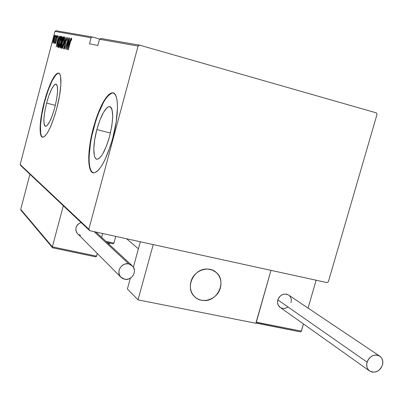 <?xml version="1.0" encoding="UTF-8"?>
<svg xmlns="http://www.w3.org/2000/svg" width="403" height="403" viewBox="0 0 403 403"><rect width="100%" height="100%" fill="white"/><g stroke="black" fill="none" stroke-linecap="round" stroke-linejoin="round"><path stroke-width="0.6" d="M46.607 103.092L55.337 105.349L46.607 103.092L48.98 95.355L51.619 89.048L54.138 85.114L55.231 84.252L56.158 84.192L56.873 84.942L57.357 86.484L57.533 91.703L56.642 99.067L54.813 107.42C51.524 119.061 48.476 125.363 45.675 126.325C43.005 124.678 43.317 116.93 46.607 103.092C49.881 91.426 52.954 85.098 55.826 84.116C58.44 85.743 58.103 93.511 54.813 107.42L52.34 115.419L49.619 121.792L47.086 125.55L46.018 126.265L45.131 126.169L44.461 125.268L44.028 123.615L43.932 118.331L44.839 111.142L46.607 103.092M96.866 129.595L110.447 133.035L96.866 129.595L99.944 120.054L103.521 112.356L107.082 107.646L108.689 106.679L110.1 106.709L111.248 107.752L112.089 109.782L112.719 116.487L111.858 125.827L109.621 136.32C105.536 150.314 101.42 157.951 97.274 159.225C92.806 159.85 92.715 144.702 96.866 129.595C100.931 115.475 105.112 107.803 109.399 106.568C113.696 108.603 113.772 118.522 109.621 136.32L106.377 146.259L102.649 154.042L100.79 156.727L99.042 158.465L97.461 159.205L96.116 158.923L95.043 157.654L94.292 155.452L93.808 148.667L94.715 139.604L96.866 129.595M112.492 92.796L112.875 92.897C106.296 94.76 99.919 106.442 93.743 127.947L93.37 127.852C99.541 106.347 105.918 94.66 112.492 92.796C118.814 92.232 119.197 114.674 112.749 138.078L116.185 121.928L117.475 107.616L117.253 101.904L116.457 97.466L115.142 94.453L113.364 92.962L111.203 93.012L108.75 94.574L106.105 97.561L103.359 101.833L97.984 113.5L95.536 120.462L91.546 135.413L89.189 150.022L88.741 156.555L88.816 162.253L89.411 166.902L90.524 170.308L92.116 172.328L94.136 172.847L96.524 171.819L99.183 169.245L102.014 165.21L104.911 159.84L110.392 145.992L112.749 138.078C106.533 159.301 100.302 170.897 94.055 172.852C87.164 173.889 87.093 150.727 93.37 127.852L93.743 127.947C87.889 149.372 87.466 171.371 93.325 172.832L93.32 172.832M58.304 73.064L58.621 73.15C54.219 74.651 49.539 84.277 44.577 102.024L44.27 101.944C49.231 84.192 53.911 74.565 58.304 73.064C62.319 72.736 61.669 90.136 56.727 108.518L59.533 95.697L60.883 84.428L60.581 76.525L59.83 74.228L58.717 73.144L57.302 73.301L55.629 74.671L53.775 77.18L51.811 80.716L47.836 90.282L45.967 95.949L42.799 108.049L40.733 119.746L40.219 124.92L40.33 132.97L40.965 135.529L41.962 136.949L43.292 137.161L44.909 136.133L46.758 133.887L48.763 130.491L50.849 126.068L54.919 114.855L56.727 108.518C51.715 126.199 47.096 135.771 42.874 137.227C38.617 137.72 39.454 119.943 44.27 101.944L44.577 102.024C40.018 119.102 38.965 136.184 42.632 137.216L42.632 137.216M99.763 39.101L92.363 37L56.082 30.744L54.954 31.399L91.053 37.766L89.461 43.776L97.853 45.463L99.501 39.257L138.078 46.063L88.846 229.211L20.15 164.54L54.954 31.399L20.15 164.54L20.81 165.638L89.723 230.692L327.029 282.614L328.369 281.717L377.042 114.316L376.362 112.875L139.614 45.146L100.851 38.461L99.501 39.257L97.853 45.463L89.461 43.776L91.053 37.766L92.363 37L99.763 39.101M53.675 41.957L54.843 37.927L55.09 35.106L54.319 36.532L53.216 40.441L52.899 43.04L53.675 41.957L54.531 39.217L55.09 35.106L53.559 39.01L52.964 41.801L52.984 43.166L53.675 41.957M56.556 35.535L54.078 43.136L54.697 42.194L54.506 43.373L56.556 35.535L54.078 43.136L54.697 42.194L54.506 43.373L56.551 35.545M55.372 43.72L56.239 41.403L56.899 37.363L57.231 36.572L57.261 37.414L57.528 36.698L57.533 35.58L56.657 37.796L56.082 41.539L55.669 42.733L55.669 41.887L55.418 42.547L55.322 43.579L56.158 41.711L56.778 37.781L57.281 36.547L57.261 37.414L57.528 36.698L57.533 35.58L56.657 37.796L55.372 43.72M60.405 36.28L59.367 38.048L57.82 43.61L57.372 46.627L57.946 47.292L60.813 36.361L60.39 36.28C59.709 36.905 59.029 38.633 58.344 41.454L57.377 46.733L57.946 47.292L60.813 36.361L60.405 36.28L60.803 36.396M63.473 36.875L62.828 37.081L61.931 39.595L60.395 46.007L60.319 47.876L60.571 47.937L63.473 36.875L63.11 36.804L61.866 39.857L60.626 45.045L60.319 47.876L60.571 47.937L63.473 36.875M65.956 37.358L62.405 48.39L65.372 39.509L63.609 48.687L65.956 37.358L62.405 48.39L65.372 39.509L63.609 48.687L65.956 37.358M69.261 37.998L66.913 46.924L68.308 37.817L65.341 49.111L67.805 40.235L66.399 49.373L69.381 38.023L66.913 46.924L68.308 37.817L65.341 49.111L67.805 40.235L66.399 49.373L69.261 37.998M70.334 42.234L71.19 39.454L71.326 40.411L71.633 39.544L71.598 38.154L70.888 39.731L68.208 49.816L70.334 42.234L71.311 39.323L71.326 40.411L71.633 39.544L71.633 38.149L70.238 42.093L68.329 49.846L70.334 42.234M67.346 49.604L70.963 38.33L69.669 41.922L69.064 41.796L69.694 38.084L67.316 49.599L70.963 38.33L69.669 41.922L69.064 41.796L69.694 38.084L67.346 49.604M67.205 37.298L66.011 40.26L65.079 46.204L64.475 47.942L64.535 46.461L64.243 47.126L64.097 49.111L65.231 46.128L66.334 39.585L66.898 38.451L66.712 40.386L66.979 39.842L67.205 37.298L66.011 40.26L64.984 46.587L64.415 47.967L64.535 46.461L64.243 47.126L64.097 49.111L65.115 46.572L66.127 40.3L66.898 38.451L66.712 40.386L66.979 39.842L67.205 37.298M63.699 42.728L64.676 37.539L64.404 36.809L63.634 38.22L61.83 44.325L61.463 48.461L62.455 46.728L63.699 42.728C64.5 39.821 64.772 37.837 64.515 36.779C63.745 37.665 63.004 39.565 62.279 42.471C61.473 45.388 61.201 47.383 61.463 48.461L61.478 48.461C62.243 47.519 62.984 45.604 63.699 42.728M61.019 42.139L61.986 37.011L61.724 36.29L60.964 37.691L59.186 43.72L58.818 47.806L59.79 46.093L61.019 42.139C61.81 39.267 62.082 37.308 61.83 36.26C61.08 37.141 60.349 39.015 59.634 41.887C58.838 44.773 58.566 46.743 58.818 47.806L58.833 47.806C59.584 46.874 60.314 44.985 61.019 42.139L61.019 42.149M56.188 46.859L59.594 36.124L58.375 39.544L57.831 39.434L58.44 35.902L56.188 46.859L59.594 36.124L58.375 39.544L57.831 39.434L58.44 35.902L56.188 46.859M56.768 36.371L56.722 35.776L56.425 37.247L56.768 36.371M55.755 36.174L55.705 35.58L55.413 37.041L55.755 36.174M54.128 35.852L54.083 35.263L53.79 36.713L54.128 35.852M328.369 281.717L377.042 114.316L376.362 112.875L139.614 45.146L138.078 46.063L88.846 229.211L89.723 230.692L327.029 282.614L328.369 281.717M57.614 73.386L55.941 74.757L52.123 80.796L48.143 90.363L44.577 102.024L41.912 114.135L40.527 125.001L40.643 133.045L41.277 135.604L42.275 137.025M111.591 93.113L109.132 94.68L106.483 97.662M103.737 101.934L98.357 113.596L95.914 120.557L91.919 135.509L90.514 142.984L89.118 156.646L89.194 162.344L89.793 166.993L90.907 170.398L92.499 172.419M71.623 39.58L71.366 39.509L71.623 39.58M71.648 39.418L71.311 39.323L71.648 39.418M69.331 43.091L69.568 41.937L69.331 43.091M69.704 41.977L69.064 41.796L69.704 41.977M67.906 47.408L68.822 42.98L69.427 43.116L68.042 47.443L68.822 42.98L69.296 43.081L67.906 47.408M67.21 38.537L66.898 38.451L67.21 38.537M64.676 48.038L64.415 47.967L64.676 48.038M61.916 47.952L61.951 47.378L61.916 47.952M62.394 42.501L64.218 37.922L64.636 38.038L64.218 37.922L63.699 42.738L61.765 47.322L62.394 42.501L63.664 38.668L64.178 37.922L64.354 38.522L63.16 44.209L61.755 47.322L62.168 47.433L61.689 47.262L61.624 46.688L62.394 42.501M64.425 37.978L64.676 37.454L64.425 37.978M61.901 42.874L61.387 42.733L61.901 42.874M62.007 42.461L62.042 42.124L62.007 42.461M63.11 38.003L63.291 37.56L63.11 38.003M63.462 36.905L63.11 36.804L63.462 36.905M60.752 46.778L60.747 45.05L61.679 43.232L60.868 46.808L60.49 46.536L60.747 45.05L61.679 43.232L60.752 46.778M61.976 42.098L61.689 41.902L61.981 39.877L62.868 37.953L63.17 38.018L61.976 42.098L61.669 41.559L62.087 39.489L62.586 38.164L63.059 37.988L61.976 42.098M59.271 47.287L59.306 46.733L59.271 47.287M59.745 41.922L61.543 37.388L61.951 37.504L61.543 37.388L60.903 42.119L59.12 46.683L59.846 41.544L61.12 37.882L61.543 37.388L61.674 37.988L60.485 43.605L59.105 46.677L59.508 46.788L59.04 46.622L58.979 46.053L59.75 41.917M61.75 37.449L61.991 36.945L61.75 37.449M58.007 47.06L57.377 46.733L57.987 46.904L58.022 46.118L58.007 47.06M58.455 41.489L59.8 37.63L60.405 37.459L58.244 46.174L57.715 45.72L58.455 41.484L59.624 37.937L60.047 37.434L60.515 37.489L58.128 46.144L57.715 45.141L58.455 41.484M60.279 37.434L60.762 36.562L60.279 37.434M58.092 40.668L58.319 39.57L58.092 40.668M58.44 39.6L57.831 39.434L58.44 39.6M56.722 44.768L57.599 40.557L58.148 40.683L56.843 44.798L57.599 40.557L58.027 40.648L56.722 44.768M57.538 36.618L57.281 36.547L57.538 36.618M53.664 39.041L54.838 36.063L55.161 36.154L54.838 36.063L54.531 39.222L53.231 42.209L53.664 39.031L54.571 36.371L54.838 36.063L54.929 36.441L54.289 39.69L53.231 42.209L53.544 42.295L53.151 41.801L53.664 39.031M54.264 39.197L53.861 41.035M138.078 46.063L99.501 39.257L100.851 38.461L139.614 45.146L138.078 46.063M91.053 37.766L54.954 31.399L56.082 30.744L92.363 37L91.053 37.766M89.723 230.692L20.81 165.638L20.15 164.54L88.846 229.211L89.723 230.692M190.926 281.742C193.647 270.478 208.628 265.083 216.27 272.493C220.496 276.599 221.862 281.727 220.365 287.888L220.93 284.83L220.909 281.768L220.31 278.826L219.151 276.1L217.479 273.713L215.343 271.743L212.839 270.272L210.054 269.36L207.097 269.043L204.084 269.335L201.122 270.222L198.341 271.672L195.838 273.637L193.717 276.035L192.055 278.77L190.926 281.742L190.367 284.83L190.402 287.918L191.027 290.88L192.216 293.606L193.924 295.988L196.08 297.938L198.603 299.379L201.399 300.26L204.351 300.547L207.349 300.23L210.28 299.323L213.036 297.867L215.504 295.913L217.6 293.535L219.242 290.825L220.365 287.888C217.57 299.444 201.863 304.718 194.382 296.477C190.664 292.427 189.516 287.515 190.926 281.742M255.87 323.271L138.033 299.852L127.403 288.986L138.033 299.852L153.216 244.586L270.977 270.348L153.216 244.586L138.033 299.852L255.87 323.271L270.977 270.348L255.87 323.271M140.32 241.765L133.388 267.118L140.32 241.765M130.36 278.181L127.403 288.986L130.36 278.181M207.49 269.048L212.225 270.015L216.27 272.493C226.899 281.022 217.887 301.515 203.958 300.542C200.195 300.416 197.002 299.061 194.382 296.477C184.599 287.561 193.969 267.94 207.49 269.048L204.477 269.259L201.505 270.07L198.689 271.456L196.145 273.355L193.969 275.697L192.246 278.397L191.042 281.344L190.407 284.427L190.362 287.52L190.911 290.503L192.03 293.268L193.672 295.701L195.777 297.711L198.256 299.222L201.021 300.175L203.958 300.542L206.956 300.306L209.903 299.474L212.688 298.089L215.202 296.195L217.348 293.868L219.056 291.198L220.25 288.281L220.889 285.233L220.945 282.165L220.421 279.198L219.333 276.443L217.721 274.005L215.645 271.975L213.187 270.433L210.431 269.446L207.49 269.048M256.273 323.1L256.192 322.143L301.389 331.145L301.152 331.523L303.464 323.967L301.389 331.145L256.192 322.143L270.977 270.348L316.133 280.226L308.063 308.088L316.133 280.226L270.977 270.348L256.142 322.899L299.56 331.694L256.484 323.13M300.159 331.825L299.56 331.694M301.152 331.523L300.719 331.765L301.152 331.523M95.048 256.716L52.924 247.855L95.4 256.802L96.372 256.515L97.299 253.482L96.574 256.162L52.37 246.848L63.301 205.752L52.37 246.848L20.719 209.369L29.933 174.252L20.719 209.369L21.016 210.301M101.642 237.392L102.689 233.528L101.642 237.392M113.933 243.105L115.757 236.39L113.933 243.105L105.939 241.372L113.933 243.105L113.737 243.447L113.933 243.105M95.541 256.817L96.574 256.162L52.37 246.848L52.415 247.568L52.924 247.855M52.697 247.82L52.37 246.848L20.719 209.369L20.86 210.104M113.389 243.669L112.936 243.739L113.389 243.669M107.158 242.505L112.921 243.739M109.158 244.354L109.49 243.135L108.135 243.407L109.54 243.029M280.523 307.66L278.307 305.328L277.536 302.713L277.813 299.877L279.103 297.248L281.208 295.233L283.803 294.14L286.488 294.13L288.971 295.293C284.13 292.815 280.407 294.341 277.813 299.877C277.088 302.839 277.738 305.247 279.758 307.111L369.193 370.689C366.871 368.523 366.161 365.672 367.062 362.131L277.813 299.877L367.062 362.131C370.206 355.486 374.578 353.577 380.18 356.413C382.613 358.579 383.369 361.476 382.442 365.093C379.243 371.813 374.825 373.677 369.193 370.689M382.442 365.093L382.83 361.728L381.989 358.645L381.142 357.36L378.755 355.547L375.757 354.962L372.599 355.693L369.773 357.637L367.707 360.494L366.715 363.828L366.962 367.128L367.536 368.604L369.491 370.926L372.246 372.135L375.379 372.04L378.412 370.674L380.895 368.231L382.442 365.093M281.143 307.978L283.722 308.512L285.077 308.36L287.661 307.262M291.037 302.638L291.319 299.812L291.062 298.452L289.812 296.104M94.186 231.67L128.784 263.894L132.663 266.136C137.625 271.209 131.574 281.037 124.592 279.244L120.507 276.796C115.812 271.627 121.938 262.086 128.784 263.894L94.186 231.67M77.452 233.579L76.686 232.556L75.85 230.133L76.026 227.524L77.19 225.126L78.091 224.128L81.038 222.496C75.905 224.924 74.636 228.531 77.225 233.317L78.056 234.158M128.784 263.894L125.751 263.874L124.255 264.313L121.6 266L119.716 268.544L118.9 271.546L119.268 274.549L120.769 277.098L123.167 278.795L126.099 279.4L129.111 278.811L131.751 277.123L133.625 274.594L134.441 271.607L134.411 270.081L133.469 267.254L131.494 265.083L128.784 263.894M78.404 234.425L80.746 235.458M110.286 106.8L109.399 106.568M56.229 84.222L55.826 84.116M61.765 47.322L62.168 47.433M59.12 46.683L59.508 46.788M126.582 238.757L138.395 248.812M256.298 323.115L300.079 331.82M255.981 322.868L256.232 323.06M95.4 256.802L52.707 247.82M20.896 210.159L52.44 247.613M112.764 243.724L107.173 242.515M288.971 295.293L379.268 355.804M95.864 232.037L131.635 265.184M77.225 233.317L120.507 276.796"/></g></svg>
